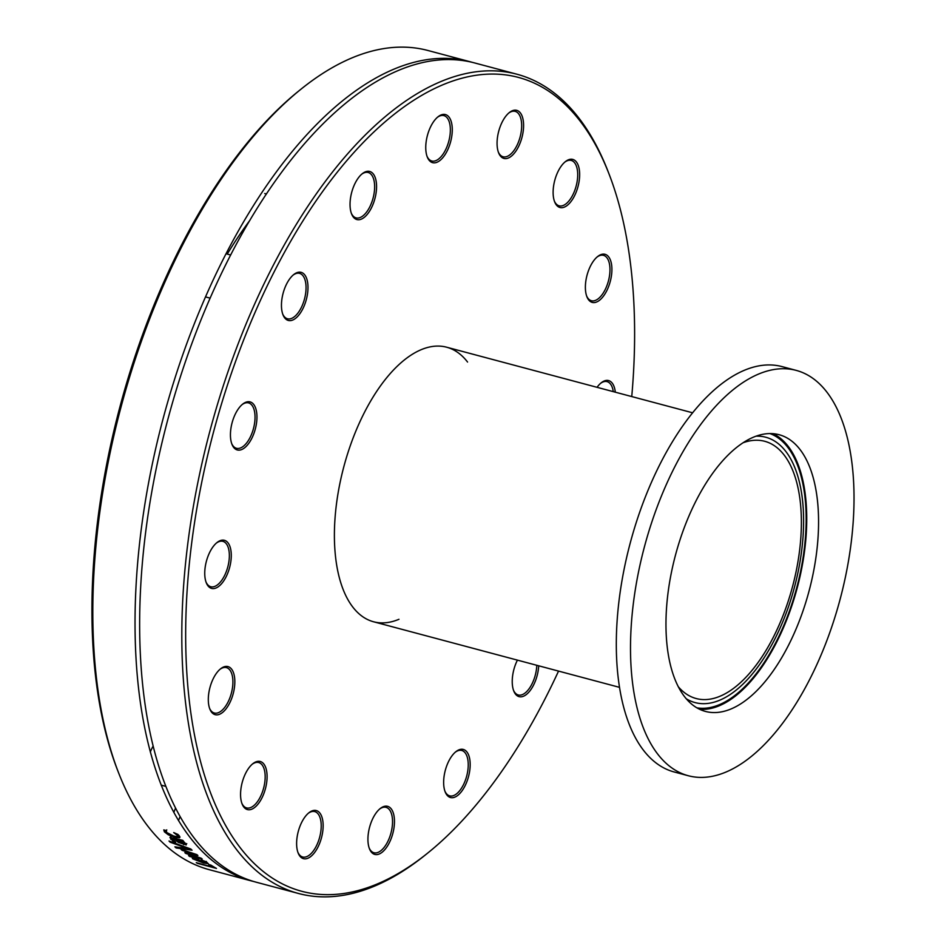 <?xml version="1.0" encoding="UTF-8"?>
<svg xmlns="http://www.w3.org/2000/svg" width="944" height="944" viewBox="0 0 944 944"><rect width="100%" height="100%" fill="white"/><g stroke="black" fill="none" stroke-linecap="round" stroke-linejoin="round"><path stroke-width="1.42" d="M398.97 619.288A142.06 68.617 -75.1 0 1 373.505 621.754A142.06 68.617 -75.1 0 1 343.805 466.808A142.06 68.617 -75.1 0 1 446.713 347.227A142.06 68.617 -75.1 0 1 461.085 355.074A142.06 68.617 -75.1 0 1 467.563 362.048M609.045 174.015L608.007 171.312A423.939 204.777 104.9 0 0 559.875 97.645A423.939 204.777 104.9 0 0 516.97 74.234A423.939 204.777 104.9 0 0 223.988 383.642A423.939 204.777 104.9 0 0 255.6 870.085A423.939 204.777 104.9 0 0 298.516 893.484A423.939 204.777 104.9 0 0 425.791 854.615L428.045 852.798A421.142 203.432 -75.1 0 1 197.65 503.789A421.142 203.432 -75.1 0 1 561.243 100.819A421.142 203.432 -75.1 0 1 609.045 174.015A421.142 203.432 -75.1 0 1 631.748 396.574M558.541 671.09A421.142 203.432 -75.1 0 1 428.045 852.798M314.387 810.365A24.886 12.024 104.9 0 0 308.83 812.831A24.886 12.024 104.9 0 0 298.127 852.951A24.886 12.024 104.9 0 0 319.886 842.709A24.886 12.024 104.9 0 0 314.387 810.365M451.256 756.864A24.886 12.024 104.9 0 0 445.155 791.827A24.886 12.024 104.9 0 0 461.427 791.638A24.886 12.024 104.9 0 0 469.876 759.979A24.886 12.024 104.9 0 0 455.846 751.719A24.886 12.024 104.9 0 0 451.256 756.864M586.637 296.003A24.886 12.024 104.9 0 0 586.885 296.699A24.886 12.024 104.9 0 0 603.169 296.51A24.886 12.024 104.9 0 0 611.606 264.851A24.886 12.024 104.9 0 0 597.587 256.579A24.886 12.024 104.9 0 0 586.637 296.003A23.494 11.352 -75.1 0 0 591.404 300.735A23.494 11.352 -75.1 0 0 608.42 280.958A23.494 11.352 -75.1 0 0 603.511 255.34A23.494 11.352 -75.1 0 0 597.009 257.063M505.831 158.616A24.886 12.024 104.9 0 0 523.483 128.537A24.886 12.024 104.9 0 0 509.264 112.619A24.886 12.024 104.9 0 0 498.574 152.727A24.886 12.024 104.9 0 0 505.831 158.616M368.951 212.117A24.886 12.024 104.9 0 0 376.125 181.095A24.886 12.024 104.9 0 0 362.248 173.731A24.886 12.024 104.9 0 0 351.546 213.851A24.886 12.024 104.9 0 0 368.951 212.117M256.178 425.166A24.886 12.024 104.9 0 0 242.643 404.15A24.886 12.024 104.9 0 0 231.941 444.258A24.886 12.024 104.9 0 0 244.602 447.798A24.886 12.024 104.9 0 0 256.178 425.166M233.581 672.978A24.886 12.024 104.9 0 0 220.507 668.871A24.886 12.024 104.9 0 0 209.816 708.979A24.886 12.024 104.9 0 0 227.469 706.867A24.886 12.024 104.9 0 0 233.581 672.978M262.762 762.858A24.886 12.024 104.9 0 0 252.768 763.767A24.886 12.024 104.9 0 0 242.077 803.887A24.886 12.024 104.9 0 0 261.936 797.94A24.886 12.024 104.9 0 0 262.762 762.858M231.268 554.388A24.886 12.024 104.9 0 0 216.955 542.588A24.886 12.024 104.9 0 0 206.252 582.696A24.886 12.024 104.9 0 0 221.486 583.793A24.886 12.024 104.9 0 0 231.268 554.388M304.534 304.983A24.886 12.024 104.9 0 0 306.635 278.456A24.886 12.024 104.9 0 0 293.667 274.621A24.886 12.024 104.9 0 0 282.964 314.741A24.886 12.024 104.9 0 0 304.534 304.983M439.644 160.716A24.886 12.024 104.9 0 0 452.259 128.29A24.886 12.024 104.9 0 0 437.957 116.844A24.886 12.024 104.9 0 0 427.266 156.964A24.886 12.024 104.9 0 0 439.644 160.716M557.456 206.122A24.886 12.024 104.9 0 0 578.943 182.31A24.886 12.024 104.9 0 0 565.326 161.684A24.886 12.024 104.9 0 0 554.624 201.792A24.886 12.024 104.9 0 0 557.456 206.122M615.299 392.185A24.886 12.024 104.9 0 0 601.139 382.863A24.886 12.024 104.9 0 0 597.045 387.323M517.418 660.127A24.886 12.024 104.9 0 0 515.684 664.01A24.886 12.024 104.9 0 0 513.737 690.937A24.886 12.024 104.9 0 0 528.062 692.99A24.886 12.024 104.9 0 0 538.705 665.803M380.574 808.265A24.886 12.024 104.9 0 0 380.137 808.607A24.886 12.024 104.9 0 0 369.434 848.715A24.886 12.024 104.9 0 0 385.589 848.703A24.886 12.024 104.9 0 0 394.226 817.315A24.886 12.024 104.9 0 0 380.574 808.265M298.516 893.484L256.343 882.239A423.939 204.777 -75.1 0 1 213.438 858.839A423.939 204.777 -75.1 0 1 198.429 326.294A423.939 204.777 -75.1 0 1 474.797 62.988L516.97 74.234M300.735 89.385L298.481 91.202A421.142 203.432 104.9 0 0 117.481 769.985L118.531 772.688A423.939 204.777 -75.1 0 1 300.735 89.385A423.939 204.777 -75.1 0 1 428.01 50.516L470.183 61.761A423.939 204.777 -75.1 0 1 472.484 62.41M254.042 881.59A423.939 204.777 -75.1 0 1 251.729 881.012L209.556 869.766A423.939 204.777 -75.1 0 1 167.843 847.393L165.471 845.305A423.939 204.777 -75.1 0 1 118.531 772.688M184.882 851.228L182.098 850.32A423.939 204.777 -75.1 0 1 180.977 849.329L196.859 854.603A423.939 204.777 104.9 0 0 197.886 855.488L188.576 853.931L201.166 858.179A423.939 204.777 104.9 0 0 202.217 859.005L189.756 856.538A423.939 204.777 -75.1 0 1 188.564 855.642L198.358 857.636L185.756 853.423A423.939 204.777 -75.1 0 1 184.823 852.656L194.193 854.214L184.882 851.228M251.729 881.012A423.939 204.777 -75.1 0 1 208.825 857.6A423.939 204.777 -75.1 0 1 193.815 325.066A423.939 204.777 -75.1 0 1 470.183 61.761M170.144 842.19A423.939 204.777 -75.1 0 1 169 841.01L190.841 849.022A423.939 204.777 104.9 0 0 192.069 850.225L176.127 847.96A423.939 204.777 -75.1 0 1 174.888 846.827L188.222 848.739L170.144 842.19L170.416 841.541M208.683 864.527L210.925 865.129A423.939 204.777 104.9 0 0 216.459 868.421L197.532 863.371A423.939 204.777 -75.1 0 1 196.258 862.651L212.943 867.099A423.939 204.777 -75.1 0 1 208.683 864.527M205.591 861.553L208.353 863.677L203.491 862.993L192.659 858.804L192.234 857.801L197.626 858.887A423.939 204.777 104.9 0 0 202.453 862.25C205.745 863.123 206.677 863.052 205.226 862.037L201.202 859.937A423.939 204.777 -75.1 0 1 201.131 859.878L205.591 861.553M193.013 857.825L192.659 858.804L192.234 857.801M206.347 861.435L205.886 862.733L205.438 861.471M183.761 841.493L182.263 841.092L186.157 843.842L186.239 844.951L178.251 842.355L174.416 839.004L172.221 838.815L175.631 842.119A423.939 204.777 104.9 0 0 175.69 842.178L173.248 841.529L169.92 837.481L182.735 840.313A423.939 204.777 104.9 0 0 183.761 841.493M177.92 834.461L179.254 835.782L179.443 837.776L174.652 837.234L168.351 834.826L164.409 831.829L163.772 829.894L166.451 830.614A423.939 204.777 104.9 0 0 166.51 830.685L166.51 832.407L173.602 835.971C177 836.856 178.192 836.608 177.189 835.251L173.779 832.62A423.939 204.777 -75.1 0 1 173.72 832.549L177.92 834.461M179.879 837.422L179.867 836.821M166.51 830.685L166.12 831.275M178.086 834.59L177.531 836.172L177.661 834.236M175.525 808.147L173.826 812.454M189.484 848.526L188.375 848.373M176.493 847.051L176.127 847.96M213.143 866.498L212.943 867.099M197.107 858.745L194.476 858.745L194.688 859.382L200.624 861.766A423.939 204.777 -75.1 0 1 196.942 859.229M200.836 861.164L200.624 861.766M194.7 858.131L194.688 859.382M207.031 862.403L206.075 862.214M189.992 855.925L189.756 856.538M188.8 853.317L188.576 853.931M180.623 839.747L180.269 840.561L176.316 839.511L182.286 843.476L183.573 842.839L180.269 840.561M176.681 838.697L176.316 839.511M184.469 842.296L183.938 843.547L183.915 842.072M172.221 839.004L170.463 836.254M176.445 839.24L175.584 838.402M186.77 843.712L183.986 843.405M182.617 840.278L182.263 841.092M173.637 840.632L173.248 841.529M174.782 838.189L174.416 839.004M178.569 841.6L178.251 842.355M166.179 831.829L164.622 830.118M179.797 836.62L177.071 836.443M227.233 254.078A337.244 162.899 -75.1 0 1 249.9 220.294M150.308 752.026A24.886 12.024 -75.1 0 1 153.081 746.197M308.251 813.315A23.494 11.352 -75.1 0 1 312.948 811.415A23.494 11.352 -75.1 0 1 314.753 811.592A23.494 11.352 -75.1 0 1 319.662 837.21A23.494 11.352 -75.1 0 1 302.646 856.987A23.494 11.352 -75.1 0 1 297.879 852.255M379.571 809.079A23.494 11.352 -75.1 0 1 386.061 807.356A23.494 11.352 -75.1 0 1 390.981 832.974A23.494 11.352 -75.1 0 1 373.966 852.751A23.494 11.352 -75.1 0 1 369.187 848.019M455.279 752.191A23.494 11.352 -75.1 0 1 461.781 750.468A23.494 11.352 -75.1 0 1 466.69 776.086A23.494 11.352 -75.1 0 1 449.674 795.863A23.494 11.352 -75.1 0 1 444.895 791.131M536.806 665.296A23.494 11.352 -75.1 0 1 518.256 694.973A23.494 11.352 -75.1 0 1 513.489 690.241M600.573 383.347A23.494 11.352 -75.1 0 1 607.075 381.624A23.494 11.352 -75.1 0 1 613.27 391.642M564.748 162.167A23.494 11.352 -75.1 0 1 571.25 160.433A23.494 11.352 -75.1 0 1 576.159 186.051A23.494 11.352 -75.1 0 1 559.143 205.827A23.494 11.352 -75.1 0 1 556.771 204.529A23.494 11.352 -75.1 0 1 554.376 201.096M508.698 113.091A23.494 11.352 -75.1 0 1 515.2 111.368A23.494 11.352 -75.1 0 1 520.557 135.181A23.494 11.352 -75.1 0 1 504.898 156.94A23.494 11.352 -75.1 0 1 503.093 156.763A23.494 11.352 -75.1 0 1 498.314 152.031M437.391 117.327A23.494 11.352 -75.1 0 1 443.892 115.605A23.494 11.352 -75.1 0 1 450.028 134.933A23.494 11.352 -75.1 0 1 438.429 159.158A23.494 11.352 -75.1 0 1 431.786 160.999A23.494 11.352 -75.1 0 1 427.007 156.256M361.682 174.215A23.494 11.352 -75.1 0 1 368.172 172.492A23.494 11.352 -75.1 0 1 374.638 187.467A23.494 11.352 -75.1 0 1 367.452 210.866A23.494 11.352 -75.1 0 1 356.077 217.887A23.494 11.352 -75.1 0 1 351.298 213.155M293.088 275.105A23.494 11.352 -75.1 0 1 299.59 273.371A23.494 11.352 -75.1 0 1 302.8 304.18A23.494 11.352 -75.1 0 1 287.483 318.765A23.494 11.352 -75.1 0 1 282.704 314.033M242.077 404.622A23.494 11.352 -75.1 0 1 248.567 402.899A23.494 11.352 -75.1 0 1 254.302 424.894A23.494 11.352 -75.1 0 1 236.46 448.294A23.494 11.352 -75.1 0 1 231.693 443.562M216.388 543.071A23.494 11.352 -75.1 0 1 222.878 541.337A23.494 11.352 -75.1 0 1 229.345 554.635A23.494 11.352 -75.1 0 1 223.445 577.657A23.494 11.352 -75.1 0 1 210.783 586.731A23.494 11.352 -75.1 0 1 206.004 582M219.94 669.343A23.494 11.352 -75.1 0 1 226.442 667.62A23.494 11.352 -75.1 0 1 231.717 673.65A23.494 11.352 -75.1 0 1 228.955 700.094A23.494 11.352 -75.1 0 1 214.335 713.015A23.494 11.352 -75.1 0 1 209.556 708.283M252.201 764.251A23.494 11.352 -75.1 0 1 258.703 762.528A23.494 11.352 -75.1 0 1 261.075 763.814A23.494 11.352 -75.1 0 1 262.833 790.777A23.494 11.352 -75.1 0 1 246.596 807.911A23.494 11.352 -75.1 0 1 241.817 803.179M828.679 635.642A209.733 101.315 -75.1 0 1 688.235 775.72A209.733 101.315 -75.1 0 1 644.386 546.965A209.733 101.315 -75.1 0 1 796.311 370.414A209.733 101.315 -75.1 0 1 828.679 635.642M801.267 615.783A143.181 69.16 -75.1 0 1 705.38 711.41A143.181 69.16 -75.1 0 1 675.444 555.249A143.181 69.16 -75.1 0 1 779.166 434.724A143.181 69.16 -75.1 0 1 801.267 615.783M688.235 775.72L674.04 771.932A209.733 101.315 -75.1 0 1 630.191 543.178A209.733 101.315 -75.1 0 1 782.116 366.626L796.311 370.414M756.203 436.163A137.305 66.328 -75.1 0 1 765.82 437.249A137.305 66.328 -75.1 0 1 787.013 610.874A137.305 66.328 -75.1 0 1 695.067 702.584A137.305 66.328 -75.1 0 1 686.182 698.725M773.101 433.685A143.181 69.16 -75.1 0 1 789.432 612.632A143.181 69.16 -75.1 0 1 699.61 709.286M743.282 442.677A133.104 64.298 -75.1 0 1 744.604 442.229A133.104 64.298 -75.1 0 1 764.746 441.296A133.104 64.298 -75.1 0 1 792.571 586.472A133.104 64.298 -75.1 0 1 696.153 698.525A133.104 64.298 -75.1 0 1 678.217 686.642M696.861 707.823A142.06 68.617 104.9 0 0 715.328 706.183A142.06 68.617 104.9 0 0 800.913 569.751A142.06 68.617 104.9 0 0 769.985 433.579M171.242 838.06L170.711 839.299M174.321 838.071L173.956 838.886M184.08 843.429L183.549 844.679M164.964 830.614L164.409 831.829M168.681 834.083L168.351 834.826M175.065 836.313L174.652 837.234M178.499 820.584L180.068 816.607M194.653 857.541L194.181 858.839M166.758 829.859L166.191 831.062M266.444 193.98L264.745 193.532M230.678 254.998L226.064 253.771M210.134 298.139L205.521 296.912M165.778 786.364L161.164 785.137M373.505 621.754L619.465 687.338M446.713 347.227L692.672 412.811"/></g></svg>
